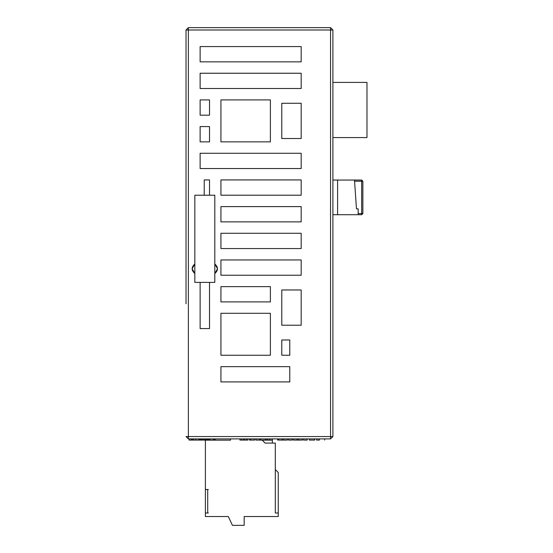 <?xml version="1.0" encoding="UTF-8"?>
<svg xmlns="http://www.w3.org/2000/svg" width="553" height="553" viewBox="0 0 553 553"><rect width="100%" height="100%" fill="white"/><g stroke="black" fill="none" stroke-linecap="round" stroke-linejoin="round"><path stroke-width="0.83" d="M192.029 438.909L330.549 438.909L330.549 436.559L186.022 436.559L188.373 438.909L188.373 27.65L186.022 30L186.022 303.777M255.901 438.909L254.677 438.909L255.901 438.909L254.677 438.909L255.901 438.909L255.901 440.084L259.71 440.084L259.71 438.909L260.705 438.909L255.901 438.909M249.493 438.909L247.979 438.909L249.493 438.909L247.979 438.909L249.493 438.909L249.493 440.084L254.677 440.084L254.677 438.909L249.493 438.909M239.954 438.909L215.193 438.909L239.954 438.909L215.228 438.909L239.954 438.909L239.954 440.084L239.954 438.909M214.281 438.909L208.751 438.909L209.967 438.909L209.967 440.084L209.345 440.084L209.345 438.909M201.119 438.909L200.193 438.909L201.119 438.909L201.119 440.084L201.921 440.084L201.921 438.909L201.119 438.909M326.885 438.909L324.666 438.909L327.155 438.909L324.666 438.909L324.666 440.084M319.275 438.909L277.641 438.909L278.449 438.909L277.641 438.909L277.641 440.084M272.249 438.909L259.71 438.909M209.587 438.909L208.751 438.909L209.587 438.909L209.587 440.084M247.938 438.909L247.938 440.084L247.979 438.909L240.216 438.909M201.161 440.084L200.193 440.084L200.193 438.909L195.665 438.909L195.665 440.084L189.057 440.084L189.057 438.909L189.085 440.084M207.963 438.909L207.963 440.084L208.751 440.084L208.751 438.909L201.921 438.909M215.228 438.909L215.228 440.084L215.193 438.909L214.163 438.909L214.135 440.084L209.967 440.084M193.37 440.084L193.37 438.909L189.085 438.909M191.248 438.909L192.119 438.909L191.248 438.909L191.248 440.084M192.119 438.909L192.119 440.084M192.368 438.909L192.368 440.084M215.193 440.084L214.163 440.084L214.557 440.084L214.557 438.909M214.709 438.909L214.557 440.084M214.281 440.084L214.709 440.084M207.963 440.084L201.921 440.084M206.746 438.909L206.746 440.084M206.725 438.909L206.725 440.084M205.426 438.909L205.426 440.084M204.472 438.909L204.472 440.084M203.089 438.909L203.089 440.084L203.075 438.909M203.062 438.909L203.062 440.084M200.193 440.084L195.665 440.084M198.817 438.909L198.817 440.084M246.59 438.909L246.59 440.084L240.216 440.084M247.938 440.084L246.59 440.084M244.467 438.909L244.467 440.084M244.08 438.909L244.08 440.084M244.053 438.909L244.053 440.084M241.654 438.909L241.654 440.084M260.705 438.909L260.705 440.084L265.309 440.084L265.309 438.909M267.804 438.909L267.804 440.084L265.309 440.084M266.525 438.909L266.525 440.084M269.601 438.909L269.601 440.084L272.249 440.084M316.634 438.909L316.634 440.084L319.275 440.084M250.668 438.909L250.668 440.084M283.489 438.909L283.489 440.084L278.449 440.084L278.449 438.909M287.339 438.909L287.339 440.084L283.489 440.084M282.279 438.909L282.279 440.084M292.302 438.909L292.302 440.084L288.5 440.084L288.5 438.909M298.399 438.909L298.399 440.084L293.353 440.084L293.353 438.909M302.242 438.909L302.242 440.084L298.399 440.084M297.182 438.909L297.182 440.084M307.205 438.909L307.205 440.084L303.403 440.084L303.403 438.909M314.705 438.909L314.705 440.084L309.417 440.084L309.417 438.909M314.484 438.909L314.484 440.084M186.022 162.776L186.022 30L330.549 30L330.549 27.65L226.094 27.65M186.022 30L188.373 27.65L186.022 30L186.022 43.514M332.899 31.632L332.899 30L330.549 27.65L188.373 27.65M186.022 165.713L186.022 300.839M186.022 78.001L186.022 141.976L186.022 78.001M332.899 436.559L330.549 438.909L332.899 436.559L330.549 436.559L330.549 30L332.899 30L332.899 436.559L332.899 40.576M220.924 141.858L270.389 141.858L270.389 99.913L220.924 99.913L220.924 141.858M200.124 99.913L200.124 115.19L209.525 115.19L209.525 99.913L200.124 99.913M200.124 126.589L200.124 141.858L209.525 141.858L209.525 126.589L200.124 126.589M220.924 313.295L220.924 355.247L270.389 355.247L270.389 313.295L220.924 313.295M289.779 355.247L289.779 339.971L281.788 339.971L281.788 355.247L289.779 355.247M214.813 282.383L214.813 195.223L209.525 195.223L209.525 179.932L204.237 179.932L204.237 195.223L194.836 195.223L194.836 263.981C191.283 267.168 191.283 270.355 194.836 273.548L194.836 282.383L200.124 282.383L200.124 328.572L209.525 328.572L209.525 282.383L214.813 282.383L214.813 273.548C218.366 270.355 218.366 267.168 214.813 263.981L217.516 268.765L214.813 273.548M301.178 168.534L301.178 153.257L200.124 153.257L200.124 168.534L301.178 168.534M220.924 381.916L289.779 381.916L289.779 366.646L220.924 366.646L220.924 381.916M301.178 325.226L301.178 289.972L281.788 289.972L281.788 325.226L301.178 325.226M220.924 301.897L270.389 301.897L270.389 286.627L220.924 286.627L220.924 301.897M301.178 275.228L301.178 259.951L220.924 259.951L220.924 275.228L301.178 275.228M251.822 233.276L220.924 233.276L220.924 248.553L301.178 248.553L301.178 233.276L251.822 233.276M251.822 221.877L301.178 221.877L301.178 206.608L220.924 206.608L220.924 221.877L251.822 221.877M251.822 195.209L301.178 195.209L301.178 179.932L220.924 179.932L220.924 195.209L251.822 195.209M301.178 138.513L301.178 103.266L281.788 103.266L281.788 138.513L301.178 138.513M251.822 88.515L301.178 88.515L301.178 73.238L200.124 73.238L200.124 88.515L251.822 88.515M301.178 61.846L301.178 46.57L200.124 46.57L200.124 61.846L301.178 61.846M200.124 282.383L209.525 282.383M194.836 195.223L194.836 282.383M209.525 195.223L204.237 195.223M194.836 273.548L192.133 268.765L194.836 263.981L192.133 268.765L194.836 273.548M214.813 263.981L217.516 268.765M332.899 181.225L332.899 180.05L337.6 180.05L332.899 180.05M332.899 82.404L366.978 82.404L366.978 137.573L332.899 137.573M337.6 214.716L337.6 180.05L361.69 180.05L354.494 180.05L354.577 181.225L361.69 181.225L361.69 213.541L362.865 213.541L361.69 214.716L362.865 213.541L361.69 214.716L332.899 214.716M361.69 180.05L361.69 181.225L362.865 181.225L361.69 180.05L354.494 180.05L356.478 208.84L354.577 181.225M362.865 181.225L362.865 213.541L361.69 214.716L361.69 213.541L358.164 213.541L358.164 208.84L356.478 208.84M361.69 214.716L362.865 213.541L361.69 214.716L358.164 214.716L358.164 213.541M272.366 443.098L272.366 440.16L262.191 440.16L265.129 443.098L275.304 443.098L275.304 513.011L278.242 513.011L278.242 472.476L275.304 469.538M208.329 489.509L205.391 489.509L205.391 440.16L230.539 440.16L230.539 438.909M259.253 440.084L262.191 440.16M278.242 513.011L278.242 516.537L244.17 516.537L244.17 525.35L232.419 525.35L228.306 516.537L205.391 516.537L205.391 513.011L207.714 513.011L207.714 489.509L205.391 489.509L205.391 513.011L208.329 513.011M213.493 438.909L213.493 440.084M207.029 438.909L207.029 440.084M206.269 438.909L206.269 440.084M203.345 438.909L203.345 440.084M202.833 438.909L202.833 440.084M200.027 438.909L200.027 440.084M199.529 438.909L199.529 440.084M200.297 438.909L200.297 440.084M243.693 438.909L243.693 440.084M272.359 438.909L272.359 440.084M319.392 438.909L319.392 440.084"/></g></svg>
